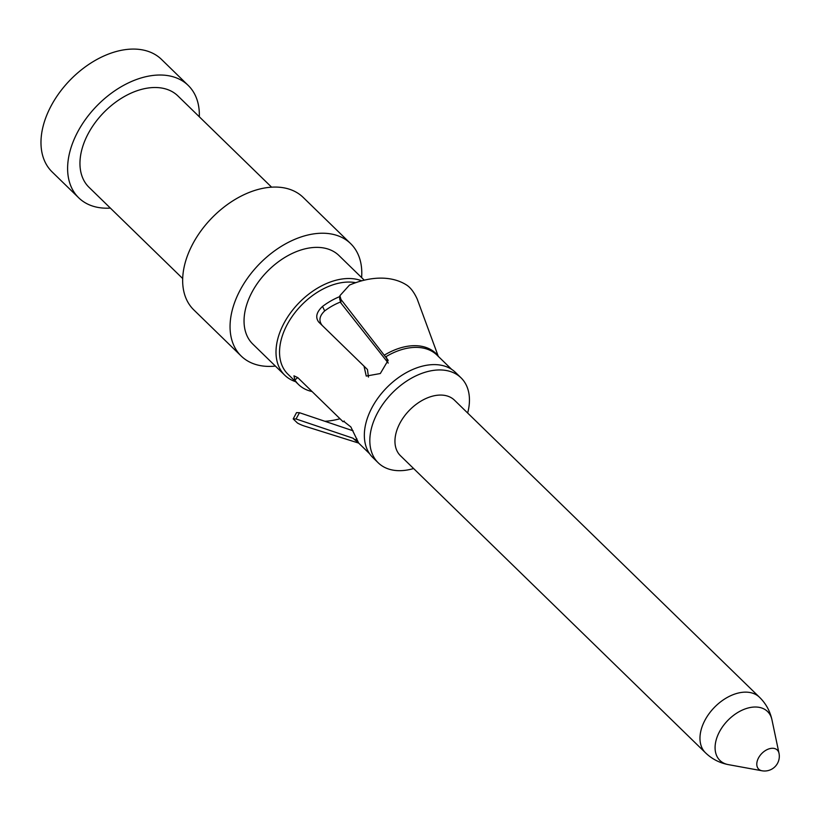 <?xml version="1.0" encoding="UTF-8"?>
<svg xmlns="http://www.w3.org/2000/svg" width="820" height="820" viewBox="0 0 820 820"><rect width="100%" height="100%" fill="white"/><g stroke="black" fill="none" stroke-linecap="round" stroke-linejoin="round"><path stroke-width="1.23" d="M399.36 424.278A38.735 25.256 134.2 0 0 400.437 455.705L705.466 752.77C711.862 758.961 719.489 762.907 728.324 764.619A34.143 22.263 134.2 0 1 718.966 732.742A34.143 22.263 -45.8 0 1 748.732 707.844A34.143 22.263 -45.8 0 1 771.958 719.806C770 710.981 765.849 703.468 759.515 697.277L454.495 400.201A38.735 25.256 -45.8 0 0 399.36 424.278M413.608 468.527A59.327 38.684 134.2 0 1 378.245 462.828A59.327 38.684 134.2 0 1 376.575 414.694A59.327 38.684 -45.8 0 1 461.035 377.825A59.327 38.684 -45.8 0 1 467.656 413.024M461.035 377.825L455.551 372.485A59.327 38.684 -45.8 0 0 371.091 409.354A59.327 38.684 134.2 0 0 372.762 457.488L378.245 462.828M295.62 381.679A61.777 40.282 134.2 0 1 284.765 375.211A61.777 40.282 134.2 0 1 283.033 325.089A61.777 40.282 -45.8 0 1 361.753 280.819M284.765 375.211L252.806 344.092A61.777 40.282 134.2 0 1 251.074 293.97A61.777 40.282 -45.8 0 1 339.019 255.573L364.275 280.173M275.397 366.089A78.454 51.158 134.2 0 1 241.183 356.034A78.454 51.158 134.2 0 1 238.979 292.391A78.454 51.158 -45.8 0 1 350.652 243.632A78.454 51.158 -45.8 0 1 361.61 277.57M241.183 356.034L193.776 309.868A78.454 51.158 134.2 0 1 191.583 246.225A78.454 51.158 -45.8 0 1 303.246 197.466L350.652 243.632M182.675 278.523L89.001 187.288A63.745 41.564 134.2 0 1 87.207 135.577A63.745 41.564 -45.8 0 1 177.94 95.96L271.625 187.196M110.362 208.095A78.454 51.158 134.2 0 1 78.73 197.825A78.454 51.158 134.2 0 1 76.537 134.183A78.454 51.158 -45.8 0 1 188.21 85.423A78.454 51.158 -45.8 0 1 199.311 116.768M78.73 197.825L52.101 171.892A78.454 51.158 134.2 0 1 49.907 108.24A78.454 51.158 -45.8 0 1 161.581 59.481L188.21 85.423M305.911 426.513A88.632 57.8 -45.8 0 1 305.06 426.256A88.632 57.8 -45.8 0 1 297.527 423.079L293.201 418.928L296.02 418.969L353.051 438.228L358.473 442.626L350.847 426.933L343.611 421.234L343.098 421.757L297.824 377.671L293.97 375.827L294.851 379.988A58.835 38.366 134.2 0 0 298.531 384.518L287.882 374.145A58.835 38.366 -45.8 0 1 293.704 314.316A58.835 38.366 -45.8 0 1 355.716 282.685M339.839 296.573A58.835 38.366 134.2 0 0 322.547 306.413C316.417 312.133 315.157 317.361 318.755 322.086L364.029 366.181L366.243 376.062L380.316 373.53L388.167 360.267L340.997 299.495L339.9 295.692L349.463 285.093A88.632 57.8 -45.8 0 1 406.197 284.776C410.307 287.266 413.977 292.022 417.206 299.064L438.341 356.505M298.531 384.518A58.835 38.366 134.2 0 0 312.051 391.529M388.26 363.086L340.833 302.918L339.664 298.849L339.91 295.692M340.3 302.098A51.486 33.569 134.2 0 0 324.679 310.913C319.369 315.966 318.529 320.805 322.188 325.427L367.462 369.523L368.467 377.087M344.287 421.06L343.098 421.757M293.201 418.917L296.512 412.634L299.505 412.716L353.061 430.797M339.992 418.733A81.723 53.29 -45.8 0 1 324.884 421.285M367.462 369.523L364.029 366.181M779 753.272A14.709 14.709 0 0 1 761.954 770.769A13.335 8.692 134.2 0 1 758.305 758.326A13.335 8.692 -45.8 0 1 769.929 748.598A13.335 8.692 -45.8 0 1 779 753.272L771.958 719.806M705.466 752.77A38.735 25.256 134.2 0 1 704.38 721.344A38.735 25.256 -45.8 0 1 759.515 697.277M385.759 356.803A58.835 38.366 -45.8 0 1 437.07 355.173A58.835 38.366 -45.8 0 1 437.121 355.224M356.977 441.437A59.286 38.653 -45.8 0 1 353.051 438.228M356.864 438.71L355.552 440.043M297.732 377.579L294.851 379.988M299.505 412.716L296.02 418.969M324.679 310.913L322.547 306.413M322.188 325.427L318.755 322.086M387.87 362.676L386.579 357.612M340.833 302.918L340.997 299.495M384.313 355.173A59.286 38.653 -45.8 0 1 437.296 354.875M761.954 770.769L728.324 764.619M354.968 439.479L369.543 453.675M437.07 355.173L451.646 369.369M358.668 443.077L305.06 426.256"/></g></svg>
